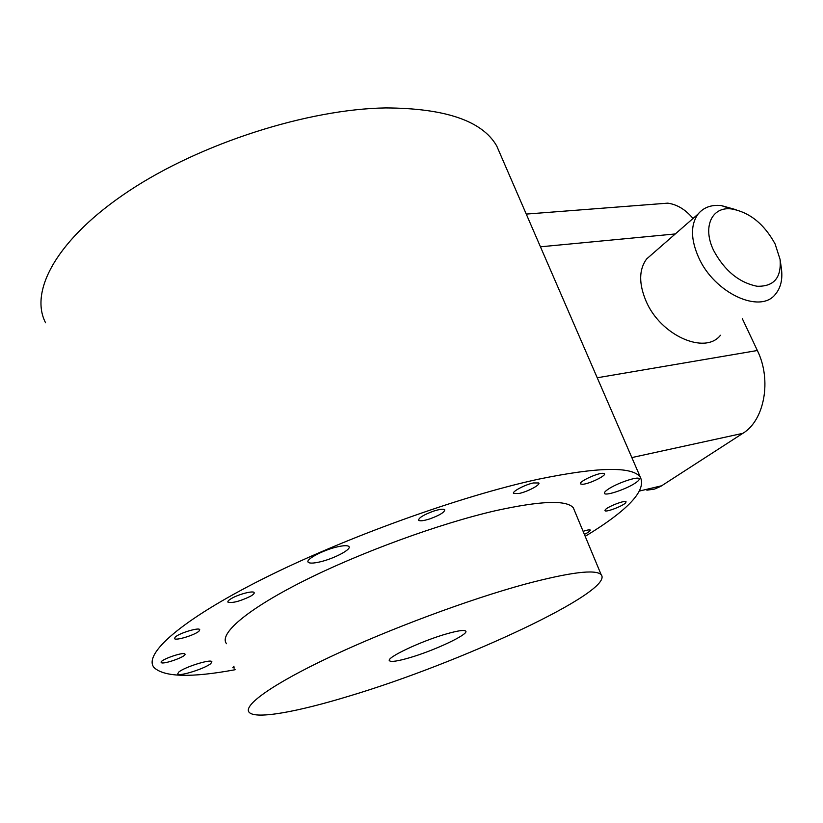 <?xml version="1.0" encoding="UTF-8"?>
<svg xmlns="http://www.w3.org/2000/svg" width="823" height="823" viewBox="0 0 823 823"><rect width="100%" height="100%" fill="white"/><g stroke="black" fill="none" stroke-linecap="round" stroke-linejoin="round"><path stroke-width="1.23" d="M235.162 669.716C191.337 677.854 164.312 677.134 154.066 667.576C142.883 654.429 180.309 620.429 262.588 579.042C344.611 537.728 460.643 496.022 538.448 479.202C597.971 466.939 631.91 466.219 640.273 477.031L496.711 145.938C482.319 120.888 445.336 108.214 385.761 107.926C308.316 109.047 200.987 143.171 129.129 190.833C57.054 238.526 29.072 290.972 45.543 322.739M496.711 145.938L500.991 155.804M640.273 477.031C646.785 490.241 628.433 510.013 585.204 536.339M601.14 574.639C615.645 591.017 460.252 663.04 348.818 696.186C297.648 711.782 256.365 719.467 249.348 712.502C242.301 705.969 271.292 684.705 329.797 657.063C388.158 629.482 469.141 599.339 525.228 584.114C570.174 572.232 595.482 569.074 601.14 574.639L573.322 507.812C566.687 499.828 540.876 500.765 495.888 510.62C439.811 523.449 359.99 552.572 303.101 581.254C246.067 609.987 218.589 634.194 226.541 643.709M573.322 507.812L574.711 511.145M533.366 482.957C524.796 484.706 511.546 491.804 513.593 493.502L519.128 493.471C527.636 491.701 540.762 484.706 538.777 482.957L533.366 482.957M433.423 511.176C423.526 514.848 418.588 517.883 418.629 520.27C419.977 521.309 423.763 520.825 429.987 518.829C439.801 515.198 444.718 512.163 444.718 509.746C443.422 508.717 439.657 509.19 433.423 511.176M231.582 598.424C228.66 600.121 227.457 601.366 227.961 602.158C232.456 603.28 239.935 601.335 250.398 596.325C253.371 594.618 254.605 593.352 254.112 592.529C253.124 590.492 238.639 594.257 231.582 598.424M175.155 637.156L174.538 638.617C175.669 640.952 195.195 634.934 199.032 631.097L199.711 629.574C198.713 627.198 178.858 633.309 175.155 637.156M161.154 662.392L161.215 662.515C162.491 665.025 186.296 656.682 185.031 654.182L184.959 654.028C183.796 651.477 159.59 659.964 161.154 662.392M233.999 666.208L232.806 667.731L234.586 667.978M584.392 534.405L588.455 532.203L590.369 530.084C589.669 529.549 587.252 529.961 583.116 531.329M625.737 502.73L626.056 501.763C625.264 499.839 607.59 506.639 605.244 509.766L604.967 510.682C605.821 512.575 623.196 505.919 625.737 502.73M602.909 473.297C597.025 473.04 578.116 482.021 580.534 483.893L582.149 484.294C588.136 484.449 606.726 475.622 604.432 473.688L602.909 473.297M635.428 482.967C638.432 480.941 639.656 479.521 639.111 478.688C637.938 476.013 616.52 483.327 607.981 489.356C605.131 491.321 603.979 492.689 604.524 493.481C605.841 496.104 626.715 488.975 635.428 482.967M337.656 546.791C323.552 549.857 305.117 559.568 308.183 562.222C309.489 563.488 313.368 563.385 319.808 561.924C333.757 558.807 351.863 549.311 348.942 546.565C347.718 545.32 343.963 545.402 337.656 546.791M178.581 672.237L177.696 673.996C178.982 676.825 205.503 668.42 210.842 663.533L211.85 661.671C210.801 658.781 183.683 667.36 178.581 672.237M447.177 633.7C457.711 630.737 463.843 629.832 465.561 630.984C470.2 633.731 434.472 650.623 409.134 657.865C397.756 661.157 391.223 662.124 389.526 660.787C385.236 658.05 421.777 640.767 447.177 633.7M654.964 204.135L667.792 203.147C677.175 204.495 685.58 209.608 693.028 218.476M742.418 318.871L757.355 350.505C771.984 380.051 764.433 420.471 742.83 433.34L660.776 486.342L654.573 489.068L646.868 490.189M652.773 253.597L646.59 258.988C638.895 269.563 638.71 283.606 646.045 301.095C660.437 335.403 705.033 355.186 720.475 335.249M736.122 209.742L721.092 205.513C711.154 204.629 703.49 207.478 698.089 214.062C690.476 224.741 690.641 239.174 698.583 257.362C714.169 293.019 760.257 314.386 775.451 294.192C780.893 287.69 782.858 278.956 781.336 267.979L780.06 259.368L775.122 243.989C764.094 223.866 749.527 212.18 731.421 208.929C711.72 206.326 702.173 227.189 713.695 250.583C724.59 270.726 739.064 282.618 757.119 286.26C773.918 286.671 781.572 277.711 780.06 259.368M675.282 233.948L540.444 246.807M742.83 433.34L631.838 457.578M757.355 350.505L597.241 377.767M661.764 485.735L639.841 490.95M389.361 660.252L389.526 660.787M307.956 561.584L308.183 562.222M667.792 203.147L526.257 214.083M646.59 258.988L698.089 214.062M731.421 208.929L721.092 205.513"/></g></svg>
